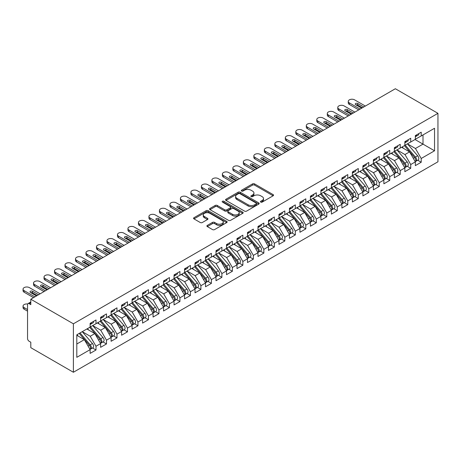 <?xml version="1.0" encoding="UTF-8"?>
<svg xmlns="http://www.w3.org/2000/svg" width="461" height="461" viewBox="0 0 461 461"><rect width="100%" height="100%" fill="white"/><g stroke="black" fill="none" stroke-linecap="round" stroke-linejoin="round"><path stroke-width="0.69" d="M260.736 202.108A1.02 0.588 0 0 0 262.176 202.108L273.119 195.792A1.458 0.841 0 0 0 273.546 195.199A1.458 0.841 0 0 0 273.119 194.605L254.581 183.904A1.458 0.841 0 0 0 252.524 183.904L241.581 190.22A1.02 0.588 0 0 0 241.282 190.635A1.02 0.588 0 0 0 241.581 191.05A1.02 0.588 0 0 0 243.022 191.05L244.439 190.237A4.662 2.691 0 0 1 251.032 190.237L252.576 191.125A4.662 2.691 0 0 1 253.942 193.026A4.662 2.691 0 0 1 252.576 194.934L251.159 195.746A1.02 0.588 0 0 0 250.859 196.167A1.02 0.588 0 0 0 251.159 196.582A1.02 0.588 0 0 0 252.599 196.582L254.017 195.764A4.662 2.691 0 0 1 260.609 195.764L262.153 196.657A4.662 2.691 0 0 1 263.519 198.558A4.662 2.691 0 0 1 262.153 200.46L260.736 201.278A1.02 0.588 0 0 0 260.436 201.693A1.02 0.588 0 0 0 260.736 202.108L260.736 201.278M207.317 225.4A1.458 0.841 0 0 0 206.891 225.994A1.458 0.841 0 0 0 207.317 226.587L212.515 229.59A1.458 0.841 0 0 0 214.578 229.59L226.726 222.577A1.458 0.841 0 0 0 227.152 221.983A1.458 0.841 0 0 0 226.726 221.389L208.193 210.689A1.458 0.841 0 0 0 206.13 210.689L193.983 217.701A1.458 0.841 0 0 0 193.557 218.295A1.458 0.841 0 0 0 193.983 218.889L200.264 222.519A1.458 0.841 0 0 0 202.321 222.519L207.525 219.517A1.458 0.841 0 0 0 207.951 218.923A1.458 0.841 0 0 0 207.525 218.324L204.407 216.526A3.895 2.247 0 0 1 203.266 214.935A3.895 2.247 0 0 1 205.669 212.861A3.895 2.247 0 0 1 209.916 213.345L222.121 220.393A3.895 2.247 0 0 1 223.262 221.983A3.895 2.247 0 0 1 220.854 224.058A3.895 2.247 0 0 1 216.612 223.573L214.578 222.398A1.458 0.841 0 0 0 212.515 222.398L207.317 225.4L207.317 226.587M395.359 88.737L437.95 113.331L73.391 323.806L30.801 299.212L395.359 88.737M244.543 211.103A1.458 0.841 0 0 0 246.6 211.103L258.754 204.085A1.458 0.841 0 0 0 259.18 203.491A1.458 0.841 0 0 0 258.754 202.898L240.216 192.197A1.458 0.841 0 0 0 238.158 192.197L226.005 199.21A1.458 0.841 0 0 0 225.579 199.809A1.458 0.841 0 0 0 226.005 200.402L244.543 211.103M222.865 202.333A1.02 0.588 0 0 1 223.896 202.477L223.896 201.261L242.74 212.141A1.458 0.841 0 0 1 243.166 212.74A1.458 0.841 0 0 1 242.74 213.334L230.592 220.346A1.458 0.841 0 0 1 228.529 220.346L209.997 209.646L209.997 208.458A1.458 0.841 0 0 0 209.571 209.052A1.458 0.841 0 0 0 209.997 209.646M209.997 208.458L215.195 205.456A1.458 0.841 0 0 1 217.252 205.456L224.772 209.795A1.458 0.841 0 0 0 226.829 209.795L230.281 207.802A1.458 0.841 0 0 0 230.707 207.208A1.458 0.841 0 0 0 230.281 206.614L222.456 202.097A1.02 0.588 0 0 1 222.156 201.682A1.02 0.588 0 0 1 222.784 201.134A1.02 0.588 0 0 1 223.896 201.261M30.801 299.212L30.801 304.663L29.118 303.695A2.224 1.285 -120 0 0 28.006 303.586A2.224 1.285 -120 0 0 27.545 304.606L27.545 338.524A2.224 1.285 -120 0 0 29.118 341.249L30.801 342.218L30.801 347.669L73.391 372.263L73.391 323.806M73.391 372.263L437.95 161.788L437.95 113.331M415.027 139.527L434.539 150.793L434.539 128.262L421.216 135.955L421.216 132.198L415.344 135.586L415.344 139.343L410.728 142.011L410.728 138.254L404.85 141.648L404.85 145.399L400.234 148.067L400.234 144.31L394.362 147.704L394.362 151.456L389.747 154.124L389.747 150.367L383.869 153.761L383.869 157.512L379.253 160.18L379.253 156.423L373.381 159.817L373.381 163.574L368.76 166.237L368.76 162.479L362.888 165.874L362.888 169.631L358.272 172.293L358.272 168.536L352.394 171.93L352.394 175.687L347.778 178.349L347.778 174.592L341.906 177.986L341.906 181.743L337.291 184.406L337.291 180.654L331.413 184.043L331.413 187.8L326.797 190.462L326.797 186.711L320.925 190.099L320.925 193.856L316.309 196.519L316.309 192.767L310.432 196.155L310.432 199.913L305.816 202.575L305.816 198.824L299.944 202.212L299.944 205.969L295.328 208.637L295.328 204.88L289.45 208.268L289.45 212.025L284.835 214.693L284.835 210.936L278.963 214.33L278.963 218.082L274.347 220.75L274.347 216.993L268.469 220.387L268.469 224.138L263.853 226.806L263.853 223.049L257.981 226.443L257.981 230.195L253.36 232.863L253.36 229.105L247.488 232.5L247.488 236.257L242.872 238.919L242.872 235.162L236.994 238.556L236.994 242.313L232.379 244.975L232.379 241.218L226.507 244.612L226.507 248.37L221.891 251.032L221.891 247.275L216.013 250.669L216.013 254.426L211.397 257.088L211.397 253.337L205.525 256.725L205.525 260.482L200.91 263.145L200.91 259.393L195.032 262.782L195.032 266.539L190.416 269.201L190.416 265.45L184.544 268.838L184.544 272.595L179.928 275.257L179.928 271.506L174.051 274.894L174.051 278.651L169.435 281.319L169.435 277.562L163.563 280.951L163.563 284.708L158.947 287.376L158.947 283.619L153.069 287.013L153.069 290.764L148.454 293.432L148.454 289.675L142.576 293.069L142.576 296.821L137.96 299.489L137.96 295.732L132.088 299.126L132.088 302.877L127.472 305.545L127.472 301.788L121.595 305.182L121.595 308.933L116.979 311.601L116.979 307.844L111.107 311.238L111.107 314.996L106.491 317.658L106.491 313.901L100.613 317.295L100.613 321.052L95.997 323.714L95.997 319.957L90.126 323.351L90.126 327.108L76.803 334.801L76.803 357.333L90.126 349.64L84.351 339.648L76.803 335.285M434.539 150.793L421.216 158.486L415.447 148.488L407.472 143.89L417.66 155.783L415.453 157.057A2.968 1.711 60 0 1 416.6 159.875A2.968 1.711 60 0 1 415.989 161.235A2.968 1.711 60 0 1 415.505 161.373M417.729 160.226L421.216 162.237L421.216 158.486M421.216 162.237L415.344 165.632L415.344 161.874L410.728 164.542L404.954 154.544L396.984 149.946L407.167 161.84L404.965 163.113A2.968 1.711 60 0 1 406.112 165.931A2.968 1.711 60 0 1 405.496 167.291A2.968 1.711 60 0 1 405.017 167.429M407.242 166.283L410.728 168.294L410.728 164.542M410.728 168.294L404.85 171.688L404.85 167.931L400.234 170.599L394.466 160.607L386.491 156.002M396.748 172.339L400.234 174.35L400.234 170.599M400.234 174.35L394.362 177.744L394.362 173.987L389.747 176.655L383.973 166.663L376.003 162.059M386.255 178.395L389.747 180.412L389.747 176.655M389.747 180.412L383.869 183.801L383.869 180.049L379.253 182.712L373.485 172.719L365.51 168.115M375.767 184.452L379.253 186.469L379.253 182.712M379.253 186.469L373.381 189.857L373.381 186.106L368.76 188.768L362.991 178.776L355.022 174.172M365.273 190.508L368.76 192.525L368.76 188.768M368.76 192.525L362.888 195.913L362.888 192.162L358.272 194.824L352.504 184.832L344.528 180.228M354.786 196.565L358.272 198.582L358.272 194.824M358.272 198.582L352.394 201.97L352.394 198.218L347.778 200.881L342.01 190.889L334.035 186.284M344.292 202.627L347.778 204.638L347.778 200.881M347.778 204.638L341.906 208.032L341.906 204.275L337.291 206.937L331.522 196.945L323.547 192.341L333.729 204.235L331.528 205.508A2.968 1.711 60 0 1 332.675 208.332A2.968 1.711 60 0 1 332.058 209.686A2.968 1.711 60 0 1 331.58 209.824M333.804 208.683L337.291 210.694L337.291 206.937M337.291 210.694L331.413 214.088L331.413 210.331L326.797 212.994L321.029 203.001L313.054 198.397L323.242 210.297L321.035 211.564A2.968 1.711 60 0 1 322.181 214.388A2.968 1.711 60 0 1 321.571 215.742A2.968 1.711 60 0 1 321.087 215.881M323.311 214.74L326.797 216.751L326.797 212.994M326.797 216.751L320.925 220.145L320.925 216.388L316.309 219.05L310.535 209.058L302.566 204.454L312.748 216.353L310.547 217.621A2.968 1.711 60 0 1 311.694 220.444A2.968 1.711 60 0 1 311.077 221.804A2.968 1.711 60 0 1 310.599 221.937M312.823 220.796L316.309 222.807L316.309 219.05M316.309 222.807L310.432 226.201L310.432 222.444L305.816 225.112L300.048 215.114L292.072 210.51M302.33 226.852L305.816 228.863L305.816 225.112M305.816 228.863L299.944 232.258L299.944 228.5L295.328 231.168L289.554 221.171L281.585 216.572M291.842 232.909L295.328 234.92L295.328 231.168M295.328 234.92L289.45 238.314L289.45 234.557L284.835 237.225L279.066 227.227L271.091 222.628M281.348 238.965L284.835 240.976L284.835 237.225M284.835 240.976L278.963 244.37L278.963 240.613L274.347 243.281L268.573 233.289L260.603 228.685M270.855 245.022L274.347 247.033L274.347 243.281M274.347 247.033L268.469 250.427L268.469 246.67L263.853 249.338L258.085 239.345L250.11 234.741M260.367 251.078L263.853 253.095L263.853 249.338M263.853 253.095L257.981 256.483L257.981 252.732L253.36 255.394L247.592 245.402L239.622 240.798M249.874 257.134L253.36 259.151L253.36 255.394M253.36 259.151L247.488 262.54L247.488 258.788L242.872 261.45L237.104 251.458L229.129 246.854L239.311 258.748L237.11 260.021A2.968 1.711 60 0 1 238.256 262.839A2.968 1.711 60 0 1 237.64 264.199A2.968 1.711 60 0 1 237.161 264.337M239.386 263.191L242.872 265.208L242.872 261.45M242.872 265.208L236.994 268.596L236.994 264.845L232.379 267.507L226.61 257.515L218.635 252.91L228.823 264.804L226.622 266.078A2.968 1.711 60 0 1 227.763 268.896A2.968 1.711 60 0 1 227.152 270.255A2.968 1.711 60 0 1 226.668 270.394M228.892 269.247L232.379 271.264L232.379 267.507M232.379 271.264L226.507 274.652L226.507 270.901L221.891 273.563L216.123 263.571L208.147 258.967L218.33 270.861L216.128 272.134A2.968 1.711 60 0 1 217.275 274.958A2.968 1.711 60 0 1 216.658 276.312A2.968 1.711 60 0 1 216.18 276.45M218.405 275.309L221.891 277.32L221.891 273.563M221.891 277.32L216.013 280.714L216.013 276.957L211.397 279.62L205.629 269.627L197.654 265.023M207.911 281.366L211.397 283.377L211.397 279.62M211.397 283.377L205.525 286.771L205.525 283.014L200.91 285.676L195.136 275.684L187.166 271.08M197.423 287.422L200.91 289.433L200.91 285.676M200.91 289.433L195.032 292.827L195.032 289.07L190.416 291.732L184.648 281.74L176.672 277.136M186.93 293.478L190.416 295.489L190.416 291.732M190.416 295.489L184.544 298.884L184.544 295.126L179.928 297.794L174.154 287.797L166.185 283.192M176.442 299.535L179.928 301.546L179.928 297.794M179.928 301.546L174.051 304.94L174.051 301.183L169.435 303.851L163.667 293.853L155.691 289.254M165.948 305.591L169.435 307.602L169.435 303.851M169.435 307.602L163.563 310.996L163.563 307.239L158.947 309.907L153.173 299.909L145.203 295.311M155.455 311.648L158.947 313.659L158.947 309.907M158.947 313.659L153.069 317.053L153.069 313.296L148.454 315.964L142.685 305.971L134.71 301.367L144.892 313.261L142.691 314.535A2.968 1.711 60 0 1 143.838 317.352A2.968 1.711 60 0 1 143.221 318.712A2.968 1.711 60 0 1 142.743 318.851M144.967 317.704L148.454 319.715L148.454 315.964M148.454 319.715L142.576 323.109L142.576 319.352L137.96 322.02L132.192 312.028L124.222 307.424L134.405 319.317L132.203 320.591A2.968 1.711 60 0 1 133.344 323.409A2.968 1.711 60 0 1 132.733 324.769A2.968 1.711 60 0 1 132.249 324.907M134.474 323.76L137.96 325.777L137.96 322.02M137.96 325.777L132.088 329.166L132.088 325.414L127.472 328.076L121.704 318.084L113.729 313.48L123.911 325.374L121.71 326.647A2.968 1.711 60 0 1 122.856 329.465A2.968 1.711 60 0 1 122.24 330.825A2.968 1.711 60 0 1 121.762 330.963M123.986 329.817L127.472 331.834L127.472 328.076M127.472 331.834L121.595 335.222L121.595 331.471L116.979 334.133L111.21 324.141L103.235 319.536L113.423 331.43L111.222 332.704A2.968 1.711 60 0 1 112.363 335.522A2.968 1.711 60 0 1 111.752 336.882A2.968 1.711 60 0 1 111.268 337.02M113.492 335.873L116.979 337.89L116.979 334.133M116.979 337.89L111.107 341.278L111.107 337.527L106.491 340.189L100.723 330.197L92.747 325.593M103.005 341.929L106.491 343.946L106.491 340.189M106.491 343.946L100.613 347.335L100.613 343.583L95.997 346.246L90.229 336.253L82.254 331.649M92.511 347.992L95.997 350.003L95.997 346.246M95.997 350.003L90.126 353.397L90.126 349.64M90.126 326.987L95.997 323.714M76.803 344.004L84.351 339.648M100.613 320.931L106.491 317.658M90.229 336.253L94.845 333.585L86.87 328.987M100.613 343.583L94.845 333.585M111.107 314.875L116.979 311.601M100.723 330.197L105.339 327.529L97.363 322.93M111.107 337.527L105.339 327.529M121.595 308.812L127.472 305.545M111.21 324.141L115.826 321.473L107.851 316.868M121.595 331.471L115.826 321.473M132.088 302.756L137.96 299.489M121.704 318.084L126.32 315.416L118.344 310.812M132.088 325.414L126.32 315.416M142.576 296.7L148.454 293.432M132.192 312.028L136.808 309.36L128.838 304.756M142.576 319.352L136.808 309.36M153.069 290.643L158.947 287.376M142.685 305.971L147.301 303.303L139.326 298.699M153.069 313.296L147.301 303.303M163.563 284.587L169.435 281.319M153.173 299.909L157.789 297.247L149.819 292.643M163.563 307.239L157.789 297.247M174.051 278.53L179.928 275.257M163.667 293.853L168.282 291.191L160.307 286.586M174.051 301.183L168.282 291.191M184.544 272.474L190.416 269.201M174.154 287.797L178.77 285.134L170.8 280.53M184.544 295.126L178.77 285.134M195.032 266.418L200.91 263.145M184.648 281.74L189.264 279.078L181.288 274.474M195.032 289.07L189.264 279.078M205.525 260.361L211.397 257.088M195.136 275.684L199.751 273.021L191.782 268.417M205.525 283.014L199.751 273.021M216.013 254.305L221.891 251.032M205.629 269.627L210.245 266.965L202.27 262.361M216.013 276.957L210.245 266.965M226.507 248.249L232.379 244.975M216.123 263.571L220.738 260.903L212.763 256.304M226.507 270.901L220.738 260.903M236.994 242.192L242.872 238.919M226.61 257.515L231.226 254.847L223.251 250.248M236.994 264.845L231.226 254.847M247.488 236.13L253.36 232.863M237.104 251.458L241.72 248.79L233.744 244.186M247.488 258.788L241.72 248.79M257.981 230.074L263.853 226.806M247.592 245.402L252.207 242.734L244.238 238.13M257.981 252.732L252.207 242.734M268.469 224.017L274.347 220.75M258.085 239.345L262.701 236.677L254.726 232.073M268.469 246.67L262.701 236.677M278.963 217.961L284.835 214.693M268.573 233.289L273.189 230.621L265.219 226.017M278.963 240.613L273.189 230.621M289.45 211.904L295.328 208.637M279.066 227.227L283.682 224.565L275.707 219.96M289.45 234.557L283.682 224.565M299.944 205.848L305.816 202.575M289.554 221.171L294.17 218.508L286.2 213.904M299.944 228.5L294.17 218.508M310.432 199.792L316.309 196.519M300.048 215.114L304.663 212.452L296.688 207.848M310.432 222.444L304.663 212.452M320.925 193.735L326.797 190.462M310.535 209.058L315.151 206.395L307.182 201.791M320.925 216.388L315.151 206.395M331.413 187.679L337.291 184.406M321.029 203.001L325.645 200.339L317.669 195.735M331.413 210.331L325.645 200.339M341.906 181.622L347.778 178.349M331.522 196.945L336.138 194.283L328.163 189.678M341.906 204.275L336.138 194.283M352.394 175.566L358.272 172.293M342.01 190.889L346.626 188.221L338.651 183.622M352.394 198.218L346.626 188.221M362.888 169.51L368.76 166.237M352.504 184.832L357.119 182.164L349.144 177.566M362.888 192.162L357.119 182.164M373.381 163.448L379.253 160.18M362.991 178.776L367.607 176.108L359.638 171.504M373.381 186.106L367.607 176.108M383.869 157.391L389.747 154.124M373.485 172.719L378.101 170.051L370.125 165.447M383.869 180.049L378.101 170.051M394.362 151.335L400.234 148.067M383.973 166.663L388.588 163.995L380.619 159.391M394.362 173.987L388.588 163.995M404.85 145.278L410.728 142.011M394.466 160.607L399.082 157.939L391.107 153.334M404.85 167.931L399.082 157.939M415.344 139.222L421.216 135.955M415.447 148.488L423.002 144.132L423.002 134.923L434.539 128.262M404.954 154.544L409.57 151.882L401.6 147.278M415.344 161.874L409.57 151.882M261.145 202.252L262.153 201.67A4.662 2.691 0 0 0 263.519 199.769L263.519 198.558M253.942 193.026L253.942 194.242A4.662 2.691 0 0 1 252.576 196.144L251.568 196.726M273.096 195.804L254.581 185.115A1.458 0.841 0 0 0 252.524 185.115L241.99 191.194M258.736 204.096L240.216 193.407A1.458 0.841 0 0 0 238.158 193.407L226.028 200.414M256.178 203.912A1.02 0.588 0 0 0 256.477 203.491A1.02 0.588 0 0 0 256.178 203.076L239.91 193.683A1.02 0.588 0 0 0 238.47 193.683L236.977 194.548A4.662 2.691 0 0 0 235.611 196.449A4.662 2.691 0 0 0 236.977 198.351L248.093 204.77A4.662 2.691 0 0 0 254.685 204.77L256.178 203.912L256.178 205.122A1.02 0.588 0 0 0 256.477 204.707L256.477 203.491M235.611 196.449L235.611 197.66A4.662 2.691 0 0 0 236.977 199.561L236.977 198.351M256.178 205.122L254.685 205.981A4.662 2.691 0 0 1 248.093 205.981L236.977 199.561M210.014 209.657L215.195 206.666L215.195 205.456M230.707 207.208L230.707 208.418A1.458 0.841 0 0 1 230.281 209.012L226.829 211.005A1.458 0.841 0 0 1 224.772 211.005L217.252 206.666A1.458 0.841 0 0 0 215.195 206.666M223.896 202.477L242.722 213.345M232.575 214.296A3.895 2.247 0 0 0 236.816 214.786A3.895 2.247 0 0 0 239.224 212.705A3.895 2.247 0 0 0 238.083 211.115L233.785 208.637A1.458 0.841 0 0 0 231.722 208.637L228.27 210.625A1.458 0.841 0 0 0 227.843 211.224A1.458 0.841 0 0 0 228.27 211.818L232.575 214.296L232.575 215.512A3.895 2.247 0 0 0 236.816 215.996A3.895 2.247 0 0 0 239.224 213.921L239.224 212.705M227.843 211.224L227.843 212.435A1.458 0.841 0 0 0 228.27 213.028L228.27 211.818M232.575 215.512L228.27 213.028M223.262 221.983L223.262 223.193A3.895 2.247 0 0 1 220.854 225.273A3.895 2.247 0 0 1 216.612 224.784L214.578 223.608A1.458 0.841 0 0 0 212.515 223.608L207.335 226.599M203.266 214.935L203.266 216.151A3.895 2.247 0 0 0 204.407 217.742L204.407 216.526M207.502 219.528L204.407 217.742M226.708 222.588L208.193 211.899A1.458 0.841 0 0 0 206.13 211.899L194 218.9L193.983 217.701M415.989 161.235L418.19 159.961A2.968 1.711 -120 0 0 418.807 158.601A2.968 1.711 -120 0 0 417.66 155.783M404.418 145.653L414.618 157.541A2.968 1.711 60 0 1 415.764 160.359A2.968 1.711 60 0 1 415.223 161.667M403.427 148.333L402.217 146.921M405.259 145.169L415.453 157.057M415.344 136.744A2.968 1.711 -120 0 0 415.764 135.528A2.968 1.711 -120 0 0 415.759 135.35M415.505 136.542A2.968 1.711 -120 0 0 415.989 136.404A2.968 1.711 -120 0 0 416.6 135.044A2.968 1.711 -120 0 0 416.594 134.866M418.801 133.592A2.968 1.711 60 0 1 418.807 133.776A2.968 1.711 60 0 1 418.19 135.131L415.989 136.404M349.352 104.457A3.711 2.144 180 0 1 348.268 102.941L348.268 101.368A3.711 2.144 -0 0 0 349.352 102.884L349.352 104.457L358.744 109.879M365.354 106.059L354.601 99.853A3.711 2.144 -0 0 0 350.556 99.392A3.711 2.144 -0 0 0 348.268 101.368M356.013 104.906A1.481 0.859 180 0 1 357.748 105.062L362.415 107.759M360.11 109.09L349.352 102.884M361.683 108.179L355.65 104.699A1.481 0.859 180 0 1 355.212 104.094A1.481 0.859 180 0 1 356.128 103.304A1.481 0.859 180 0 1 357.748 103.489L363.781 106.969M405.496 167.291L407.697 166.018A2.968 1.711 -120 0 0 408.313 164.658A2.968 1.711 -120 0 0 407.167 161.84M393.925 151.709L404.124 163.597A2.968 1.711 60 0 1 405.271 166.415A2.968 1.711 60 0 1 404.729 167.723M392.933 154.389L391.723 152.977M394.766 151.225L404.965 163.113M384.278 157.282L394.472 169.17A2.968 1.711 60 0 1 395.619 171.988A2.968 1.711 60 0 1 395.002 173.348L397.209 172.074A2.968 1.711 -120 0 0 397.82 170.714A2.968 1.711 -120 0 0 396.679 167.896L386.479 156.008M395.002 173.348A2.968 1.711 60 0 1 394.524 173.486M383.437 157.766L393.636 169.654A2.968 1.711 60 0 1 394.777 172.472A2.968 1.711 60 0 1 394.241 173.785M382.44 160.445L381.235 159.039M373.785 163.338L383.984 175.226A2.968 1.711 60 0 1 385.131 178.044A2.968 1.711 60 0 1 384.514 179.404L386.716 178.13A2.968 1.711 -120 0 0 387.332 176.77A2.968 1.711 -120 0 0 386.185 173.953L375.986 162.065M384.514 179.404A2.968 1.711 60 0 1 384.036 179.542M372.943 163.822L383.143 175.71A2.968 1.711 60 0 1 384.29 178.528A2.968 1.711 60 0 1 383.748 179.842M371.952 166.502L370.742 165.096M363.291 169.394L373.491 181.282A2.968 1.711 60 0 1 374.637 184.1A2.968 1.711 60 0 1 374.021 185.46L376.228 184.187A2.968 1.711 -120 0 0 376.839 182.833A2.968 1.711 -120 0 0 375.698 180.009L365.498 168.121M374.021 185.46A2.968 1.711 60 0 1 373.543 185.599M362.455 169.879L372.655 181.767A2.968 1.711 60 0 1 373.796 184.584A2.968 1.711 60 0 1 373.26 185.898M361.459 172.558L360.248 171.152M404.85 142.801A2.968 1.711 -120 0 0 405.271 141.59A2.968 1.711 -120 0 0 405.265 141.406M405.017 142.599A2.968 1.711 -120 0 0 405.496 142.461A2.968 1.711 -120 0 0 406.112 141.101A2.968 1.711 -120 0 0 406.106 140.922M408.308 139.648A2.968 1.711 60 0 1 408.313 139.833A2.968 1.711 60 0 1 407.697 141.187L405.496 142.461M338.864 110.513A3.711 2.144 180 0 1 337.775 108.998L337.775 107.425A3.711 2.144 -0 0 0 338.864 108.94L338.864 110.513L348.251 115.936M354.861 112.121L344.108 105.909A3.711 2.144 -0 0 0 340.068 105.448A3.711 2.144 -0 0 0 337.775 107.425M345.52 110.963A1.481 0.859 180 0 1 347.254 111.118L351.922 113.815M349.617 115.146L338.864 108.94M351.19 114.236L345.156 110.755A1.481 0.859 180 0 1 344.724 110.15A1.481 0.859 180 0 1 345.641 109.361A1.481 0.859 180 0 1 347.254 109.545L353.287 113.026M394.362 148.857A2.968 1.711 -120 0 0 394.777 147.647A2.968 1.711 -120 0 0 394.772 147.462M394.524 148.655A2.968 1.711 -120 0 0 395.002 148.517A2.968 1.711 -120 0 0 395.619 147.163A2.968 1.711 -120 0 0 395.613 146.978M397.814 145.705A2.968 1.711 60 0 1 397.82 145.889A2.968 1.711 60 0 1 397.209 147.249L395.002 148.517M328.37 116.57A3.711 2.144 180 0 1 327.287 115.054L327.287 113.481A3.711 2.144 -0 0 0 328.37 114.996L328.37 116.57L337.763 121.992M344.373 118.177L333.62 111.965A3.711 2.144 -0 0 0 329.575 111.504A3.711 2.144 -0 0 0 327.287 113.481M335.032 117.025A1.481 0.859 180 0 1 336.766 117.175L341.434 119.872M339.123 121.203L328.37 114.996M340.696 120.292L334.669 116.812A1.481 0.859 180 0 1 334.231 116.207A1.481 0.859 180 0 1 335.147 115.417A1.481 0.859 180 0 1 336.766 115.602L342.8 119.082M383.869 154.913A2.968 1.711 -120 0 0 384.29 153.703A2.968 1.711 -120 0 0 384.284 153.519M384.036 154.712A2.968 1.711 -120 0 0 384.514 154.573A2.968 1.711 -120 0 0 385.131 153.219A2.968 1.711 -120 0 0 385.125 153.035M387.326 151.761A2.968 1.711 60 0 1 387.332 151.946A2.968 1.711 60 0 1 386.716 153.306L384.514 154.573M317.883 122.626A3.711 2.144 180 0 1 316.793 121.11L316.793 119.537A3.711 2.144 -0 0 0 317.883 121.053L317.883 122.626L327.27 128.049M333.879 124.234L323.126 118.022A3.711 2.144 -0 0 0 319.087 117.561A3.711 2.144 -0 0 0 316.793 119.537M324.538 123.081A1.481 0.859 180 0 1 326.273 123.231L330.94 125.928M328.635 127.259L317.883 121.053M330.209 126.354L324.175 122.868A1.481 0.859 180 0 1 323.743 122.263A1.481 0.859 180 0 1 324.659 121.474A1.481 0.859 180 0 1 326.273 121.658L332.306 125.138M373.381 160.97A2.968 1.711 -120 0 0 373.796 159.76A2.968 1.711 -120 0 0 373.79 159.575M373.543 160.768A2.968 1.711 -120 0 0 374.021 160.63A2.968 1.711 -120 0 0 374.637 159.275A2.968 1.711 -120 0 0 374.632 159.091M376.833 157.823A2.968 1.711 60 0 1 376.839 158.002A2.968 1.711 60 0 1 376.228 159.362L374.021 160.63M307.389 128.682A3.711 2.144 180 0 1 306.306 127.173L306.306 125.594A3.711 2.144 -0 0 0 307.389 127.109L307.389 128.682L316.782 134.105M323.392 130.29L312.639 124.078A3.711 2.144 -0 0 0 308.593 123.617A3.711 2.144 -0 0 0 306.306 125.594M314.05 129.138A1.481 0.859 180 0 1 315.785 129.287L320.453 131.984M318.142 133.315L307.389 127.109M319.715 132.411L313.687 128.924A1.481 0.859 180 0 1 313.25 128.319A1.481 0.859 180 0 1 314.166 127.53A1.481 0.859 180 0 1 315.785 127.714L321.818 131.195M352.803 175.451L363.003 187.339A2.968 1.711 60 0 1 364.144 190.157A2.968 1.711 60 0 1 363.533 191.517L365.734 190.243A2.968 1.711 -120 0 0 366.351 188.889A2.968 1.711 -120 0 0 365.204 186.065L355.005 174.177M363.533 191.517A2.968 1.711 60 0 1 363.049 191.655M351.962 175.935L362.162 187.823A2.968 1.711 60 0 1 363.308 190.641A2.968 1.711 60 0 1 362.767 191.955M350.971 178.614L349.761 177.208M362.888 167.026A2.968 1.711 -120 0 0 363.308 165.816A2.968 1.711 -120 0 0 363.303 165.632M363.049 166.824A2.968 1.711 -120 0 0 363.533 166.686A2.968 1.711 -120 0 0 364.144 165.332A2.968 1.711 -120 0 0 364.138 165.147M366.345 163.88A2.968 1.711 60 0 1 366.351 164.058A2.968 1.711 60 0 1 365.734 165.418L363.533 166.686M296.901 134.739A3.711 2.144 180 0 1 295.812 133.229L295.812 131.65A3.711 2.144 -0 0 0 296.901 133.166L296.901 134.739L306.288 140.161M312.898 136.347L302.145 130.14A3.711 2.144 -0 0 0 298.106 129.674A3.711 2.144 -0 0 0 295.812 131.65M303.557 135.194A1.481 0.859 180 0 1 305.291 135.344L309.959 138.041M307.654 139.372L296.901 133.166M309.227 138.467L303.194 134.981A1.481 0.859 180 0 1 302.762 134.376A1.481 0.859 180 0 1 303.678 133.586A1.481 0.859 180 0 1 305.291 133.771L311.325 137.257M342.31 181.507L352.509 193.395A2.968 1.711 60 0 1 353.656 196.213A2.968 1.711 60 0 1 353.04 197.573L355.247 196.3A2.968 1.711 -120 0 0 355.857 194.945A2.968 1.711 -120 0 0 354.711 192.122L344.517 180.234M353.04 197.573A2.968 1.711 60 0 1 352.561 197.711M341.474 181.991L351.668 193.879A2.968 1.711 60 0 1 352.815 196.703A2.968 1.711 60 0 1 352.279 198.011M340.477 184.671L339.267 183.265M331.822 187.564L342.022 199.452A2.968 1.711 60 0 1 343.163 202.275A2.968 1.711 60 0 1 342.552 203.629L344.753 202.362A2.968 1.711 -120 0 0 345.37 201.002A2.968 1.711 -120 0 0 344.223 198.178L334.023 186.29M342.552 203.629A2.968 1.711 60 0 1 342.068 203.768M330.981 188.048L341.18 199.936A2.968 1.711 60 0 1 342.327 202.759A2.968 1.711 60 0 1 341.785 204.067M329.99 190.733L328.779 189.321M332.058 209.686L334.26 208.418A2.968 1.711 -120 0 0 334.876 207.058A2.968 1.711 -120 0 0 333.729 204.235M320.493 194.104L330.687 205.992A2.968 1.711 60 0 1 331.834 208.816A2.968 1.711 60 0 1 331.298 210.124M319.496 196.789L318.286 195.378M321.329 193.62L331.528 205.508M321.571 215.742L323.772 214.474A2.968 1.711 -120 0 0 324.388 213.115A2.968 1.711 -120 0 0 323.242 210.297M309.999 200.16L320.199 212.048A2.968 1.711 60 0 1 321.346 214.872A2.968 1.711 60 0 1 320.804 216.18M309.008 202.846L307.798 201.434M310.841 199.676L321.035 211.564M352.394 173.082A2.968 1.711 -120 0 0 352.815 171.872A2.968 1.711 -120 0 0 352.809 171.694M352.561 172.881A2.968 1.711 -120 0 0 353.04 172.748A2.968 1.711 -120 0 0 353.656 171.388A2.968 1.711 -120 0 0 353.65 171.204M355.852 169.936A2.968 1.711 60 0 1 355.857 170.115A2.968 1.711 60 0 1 355.247 171.475L353.04 172.748M286.408 140.795A3.711 2.144 180 0 1 285.324 139.285L285.324 137.706A3.711 2.144 -0 0 0 286.408 139.222L286.408 140.795L295.801 146.218M302.41 142.403L291.652 136.197A3.711 2.144 -0 0 0 287.612 135.73A3.711 2.144 -0 0 0 285.324 137.706M293.069 141.25A1.481 0.859 180 0 1 294.804 141.406L299.471 144.097M297.161 145.428L286.408 139.222M298.734 144.524L292.706 141.037A1.481 0.859 180 0 1 292.268 140.432A1.481 0.859 180 0 1 293.184 139.643A1.481 0.859 180 0 1 294.804 139.827L300.831 143.313M341.906 179.139A2.968 1.711 -120 0 0 342.327 177.929A2.968 1.711 -120 0 0 342.321 177.75M342.068 178.937A2.968 1.711 -120 0 0 342.552 178.805A2.968 1.711 -120 0 0 343.163 177.445A2.968 1.711 -120 0 0 343.157 177.266M345.364 175.993A2.968 1.711 60 0 1 345.37 176.171A2.968 1.711 60 0 1 344.753 177.531L342.552 178.805M275.92 146.857A3.711 2.144 180 0 1 274.831 145.342L274.831 143.763A3.711 2.144 -0 0 0 275.92 145.278L275.92 146.857L285.307 152.274M291.917 148.459L281.164 142.253A3.711 2.144 -0 0 0 277.119 141.786A3.711 2.144 -0 0 0 274.831 143.763M282.576 147.307A1.481 0.859 180 0 1 284.31 147.462L288.978 150.153M286.673 151.49L275.92 145.278M288.246 150.58L282.213 147.099A1.481 0.859 180 0 1 281.78 146.489A1.481 0.859 180 0 1 282.697 145.699A1.481 0.859 180 0 1 284.31 145.883L290.344 149.37M331.413 185.195A2.968 1.711 -120 0 0 331.834 183.985A2.968 1.711 -120 0 0 331.828 183.806M331.58 184.999A2.968 1.711 -120 0 0 332.058 184.861A2.968 1.711 -120 0 0 332.675 183.501A2.968 1.711 -120 0 0 332.669 183.322M334.87 182.049A2.968 1.711 60 0 1 334.876 182.228A2.968 1.711 60 0 1 334.26 183.587L332.058 184.861M265.427 152.914A3.711 2.144 180 0 1 264.343 151.398L264.343 149.825A3.711 2.144 -0 0 0 265.427 151.335L265.427 152.914L274.814 158.33M281.423 154.516L270.67 148.309A3.711 2.144 -0 0 0 266.631 147.843A3.711 2.144 -0 0 0 264.343 149.825M272.082 153.363A1.481 0.859 180 0 1 273.822 153.519L278.49 156.21M276.179 157.547L265.427 151.335M277.752 156.636L271.719 153.156A1.481 0.859 180 0 1 271.287 152.551A1.481 0.859 180 0 1 272.203 151.755A1.481 0.859 180 0 1 273.822 151.94L279.85 155.426M320.925 191.252A2.968 1.711 -120 0 0 321.346 190.041A2.968 1.711 -120 0 0 321.34 189.863M321.087 191.056A2.968 1.711 -120 0 0 321.571 190.917A2.968 1.711 -120 0 0 322.181 189.557A2.968 1.711 -120 0 0 322.176 189.379M324.383 188.105A2.968 1.711 60 0 1 324.388 188.284A2.968 1.711 60 0 1 323.772 189.644L321.571 190.917M254.939 158.97A3.711 2.144 180 0 1 253.85 157.455L253.85 155.881A3.711 2.144 -0 0 0 254.939 157.391L254.939 158.97L264.326 164.387M270.935 160.572L260.183 154.366A3.711 2.144 -0 0 0 256.137 153.899A3.711 2.144 -0 0 0 253.85 155.881M261.594 159.42A1.481 0.859 180 0 1 263.329 159.575L267.997 162.272M265.692 163.603L254.939 157.391M267.265 162.693L261.231 159.212A1.481 0.859 180 0 1 260.793 158.607A1.481 0.859 180 0 1 261.71 157.812A1.481 0.859 180 0 1 263.329 158.002L269.362 161.483M311.077 221.804L313.278 220.531A2.968 1.711 -120 0 0 313.895 219.171A2.968 1.711 -120 0 0 312.748 216.353M299.512 206.217L309.706 218.105A2.968 1.711 60 0 1 310.852 220.928A2.968 1.711 60 0 1 310.316 222.237M298.515 208.902L297.305 207.49M300.347 205.733L310.547 217.621M289.86 211.789L300.053 223.677A2.968 1.711 60 0 1 301.2 226.501A2.968 1.711 60 0 1 300.589 227.861L302.791 226.587A2.968 1.711 -120 0 0 303.401 225.227A2.968 1.711 -120 0 0 302.26 222.409L292.061 210.521M300.589 227.861A2.968 1.711 60 0 1 300.105 227.993M289.018 212.279L299.218 224.167A2.968 1.711 60 0 1 300.365 226.985A2.968 1.711 60 0 1 299.823 228.293M288.021 214.959L286.817 213.547M279.366 217.851L289.566 229.739A2.968 1.711 60 0 1 290.712 232.557A2.968 1.711 60 0 1 290.096 233.917L292.297 232.644A2.968 1.711 -120 0 0 292.914 231.284A2.968 1.711 -120 0 0 291.767 228.466L281.567 216.578M290.096 233.917A2.968 1.711 60 0 1 289.617 234.055M278.525 218.335L288.724 230.223A2.968 1.711 60 0 1 289.871 233.041A2.968 1.711 60 0 1 289.329 234.349M277.534 221.015L276.323 219.603M268.878 223.908L279.072 235.796A2.968 1.711 60 0 1 280.219 238.614A2.968 1.711 60 0 1 279.602 239.974L281.809 238.7A2.968 1.711 -120 0 0 282.42 237.34A2.968 1.711 -120 0 0 281.279 234.522L271.08 222.634M279.602 239.974A2.968 1.711 60 0 1 279.124 240.112M268.037 224.392L278.237 236.28A2.968 1.711 60 0 1 279.378 239.098A2.968 1.711 60 0 1 278.842 240.406M267.04 227.071L265.836 225.66M258.385 229.964L268.584 241.852A2.968 1.711 60 0 1 269.731 244.67A2.968 1.711 60 0 1 269.115 246.03L271.316 244.756A2.968 1.711 -120 0 0 271.932 243.396A2.968 1.711 -120 0 0 270.786 240.579L260.586 228.691M269.115 246.03A2.968 1.711 60 0 1 268.636 246.168M257.543 230.448L267.743 242.336A2.968 1.711 60 0 1 268.89 245.154A2.968 1.711 60 0 1 268.348 246.468M256.552 233.128L255.342 231.722M310.432 197.308A2.968 1.711 -120 0 0 310.852 196.098A2.968 1.711 -120 0 0 310.847 195.919M310.599 197.112A2.968 1.711 -120 0 0 311.077 196.974A2.968 1.711 -120 0 0 311.694 195.614A2.968 1.711 -120 0 0 311.688 195.435M313.889 194.162A2.968 1.711 60 0 1 313.895 194.34A2.968 1.711 60 0 1 313.278 195.7L311.077 196.974M244.445 165.026A3.711 2.144 180 0 1 243.356 163.511L243.356 161.938A3.711 2.144 -0 0 0 244.445 163.448L244.445 165.026L253.832 170.443M260.442 166.628L249.689 160.422A3.711 2.144 -0 0 0 245.65 159.955A3.711 2.144 -0 0 0 243.356 161.938M251.101 165.476A1.481 0.859 180 0 1 252.835 165.632L257.509 168.328M255.198 169.66L244.445 163.448M256.771 168.749L250.738 165.269A1.481 0.859 180 0 1 250.306 164.663A1.481 0.859 180 0 1 251.222 163.868A1.481 0.859 180 0 1 252.835 164.058L258.869 167.539M299.944 203.37A2.968 1.711 -120 0 0 300.365 202.154A2.968 1.711 -120 0 0 300.359 201.976M300.105 203.168A2.968 1.711 -120 0 0 300.589 203.03A2.968 1.711 -120 0 0 301.2 201.67A2.968 1.711 -120 0 0 301.194 201.492M303.401 200.218A2.968 1.711 60 0 1 303.401 200.402A2.968 1.711 60 0 1 302.791 201.757L300.589 203.03M233.952 171.083A3.711 2.144 180 0 1 232.868 169.567L232.868 167.994A3.711 2.144 -0 0 0 233.952 169.51L233.952 171.083L243.345 176.505M249.954 172.685L239.201 166.479A3.711 2.144 -0 0 0 235.156 166.012A3.711 2.144 -0 0 0 232.868 167.994M240.613 171.532A1.481 0.859 180 0 1 242.348 171.688L247.015 174.385M244.705 175.716L233.952 169.51M246.283 174.805L240.25 171.325A1.481 0.859 180 0 1 239.812 170.72A1.481 0.859 180 0 1 240.728 169.925A1.481 0.859 180 0 1 242.348 170.115L248.381 173.595M289.45 209.427A2.968 1.711 -120 0 0 289.871 208.211A2.968 1.711 -120 0 0 289.865 208.032M289.617 209.225A2.968 1.711 -120 0 0 290.096 209.087A2.968 1.711 -120 0 0 290.712 207.727A2.968 1.711 -120 0 0 290.707 207.548M292.908 206.274A2.968 1.711 60 0 1 292.914 206.459A2.968 1.711 60 0 1 292.297 207.813L290.096 209.087M223.464 177.139A3.711 2.144 180 0 1 222.375 175.624L222.375 174.051A3.711 2.144 -0 0 0 223.464 175.566L223.464 177.139L232.851 182.562M239.461 178.741L228.708 172.535A3.711 2.144 -0 0 0 224.668 172.074A3.711 2.144 -0 0 0 222.375 174.051M230.12 177.589A1.481 0.859 180 0 1 231.854 177.744L236.522 180.441M234.217 181.772L223.464 175.566M235.79 180.862L229.757 177.381A1.481 0.859 180 0 1 229.324 176.776A1.481 0.859 180 0 1 230.241 175.987A1.481 0.859 180 0 1 231.854 176.171L237.888 179.652M278.963 215.483A2.968 1.711 -120 0 0 279.378 214.273A2.968 1.711 -120 0 0 279.372 214.088M279.124 215.281A2.968 1.711 -120 0 0 279.602 215.143A2.968 1.711 -120 0 0 280.219 213.783A2.968 1.711 -120 0 0 280.213 213.604M282.414 212.331A2.968 1.711 60 0 1 282.42 212.515A2.968 1.711 60 0 1 281.809 213.869L279.602 215.143M212.97 183.196A3.711 2.144 180 0 1 211.887 181.68L211.887 180.107A3.711 2.144 -0 0 0 212.97 181.622L212.97 183.196L222.363 188.618M228.973 184.803L218.22 178.591A3.711 2.144 -0 0 0 214.175 178.13A3.711 2.144 -0 0 0 211.887 180.107M219.632 183.645A1.481 0.859 180 0 1 221.366 183.801L226.034 186.498M223.723 187.829L212.97 181.622M225.296 186.918L219.269 183.438A1.481 0.859 180 0 1 218.831 182.833A1.481 0.859 180 0 1 219.747 182.043A1.481 0.859 180 0 1 221.366 182.228L227.4 185.708M268.469 221.539A2.968 1.711 -120 0 0 268.89 220.329A2.968 1.711 -120 0 0 268.884 220.145M268.636 221.338A2.968 1.711 -120 0 0 269.115 221.199A2.968 1.711 -120 0 0 269.731 219.845A2.968 1.711 -120 0 0 269.725 219.661M271.927 218.387A2.968 1.711 60 0 1 271.932 218.572A2.968 1.711 60 0 1 271.316 219.932L269.115 221.199M202.483 189.252A3.711 2.144 180 0 1 201.394 187.736L201.394 186.163A3.711 2.144 -0 0 0 202.483 187.679L202.483 189.252L211.87 194.675M218.479 190.86L207.727 184.648A3.711 2.144 -0 0 0 203.687 184.187A3.711 2.144 -0 0 0 201.394 186.163M209.138 189.707A1.481 0.859 180 0 1 210.873 189.857L215.541 192.554M213.236 193.885L202.483 187.679M214.809 192.975L208.775 189.494A1.481 0.859 180 0 1 208.343 188.889A1.481 0.859 180 0 1 209.259 188.1A1.481 0.859 180 0 1 210.873 188.284L216.906 191.764M247.891 236.02L258.091 247.909A2.968 1.711 60 0 1 259.238 250.726A2.968 1.711 60 0 1 258.621 252.086L260.828 250.813A2.968 1.711 -120 0 0 261.439 249.453A2.968 1.711 -120 0 0 260.292 246.635L250.098 234.747M258.621 252.086A2.968 1.711 60 0 1 258.143 252.225M247.056 236.505L257.255 248.393A2.968 1.711 60 0 1 258.396 251.21A2.968 1.711 60 0 1 257.86 252.524M246.059 239.184L244.849 237.778M257.981 227.596A2.968 1.711 -120 0 0 258.396 226.386A2.968 1.711 -120 0 0 258.391 226.201M258.143 227.394A2.968 1.711 -120 0 0 258.621 227.256A2.968 1.711 -120 0 0 259.238 225.902A2.968 1.711 -120 0 0 259.232 225.717M261.433 224.444A2.968 1.711 60 0 1 261.439 224.628A2.968 1.711 60 0 1 260.828 225.988L258.621 227.256M191.989 195.308A3.711 2.144 180 0 1 190.906 193.793L190.906 192.22A3.711 2.144 -0 0 0 191.989 193.735L191.989 195.308L201.382 200.731M207.992 196.916L197.239 190.704A3.711 2.144 -0 0 0 193.194 190.243A3.711 2.144 -0 0 0 190.906 192.22M198.651 195.764A1.481 0.859 180 0 1 200.385 195.913L205.053 198.61M202.742 199.941L191.989 193.735M204.315 199.037L198.288 195.55A1.481 0.859 180 0 1 197.85 194.945A1.481 0.859 180 0 1 198.766 194.156A1.481 0.859 180 0 1 200.385 194.34L206.413 197.821M237.403 242.077L247.603 253.965A2.968 1.711 60 0 1 248.744 256.783A2.968 1.711 60 0 1 248.133 258.143L250.335 256.869A2.968 1.711 -120 0 0 250.951 255.515A2.968 1.711 -120 0 0 249.804 252.691L239.605 240.803M248.133 258.143A2.968 1.711 60 0 1 247.649 258.281M236.562 242.561L246.762 254.449A2.968 1.711 60 0 1 247.909 257.267A2.968 1.711 60 0 1 247.367 258.581M235.571 245.24L234.361 243.834M247.488 233.652A2.968 1.711 -120 0 0 247.909 232.442A2.968 1.711 -120 0 0 247.903 232.258M247.649 233.45A2.968 1.711 -120 0 0 248.133 233.312A2.968 1.711 -120 0 0 248.744 231.958A2.968 1.711 -120 0 0 248.738 231.774M250.945 230.506A2.968 1.711 60 0 1 250.951 230.684A2.968 1.711 60 0 1 250.335 232.044L248.133 233.312M181.501 201.365A3.711 2.144 180 0 1 180.412 199.849L180.412 198.276A3.711 2.144 -0 0 0 181.501 199.792L181.501 201.365L190.889 206.787M197.498 202.973L186.745 196.761A3.711 2.144 -0 0 0 182.706 196.3A3.711 2.144 -0 0 0 180.412 198.276M188.157 201.82A1.481 0.859 180 0 1 189.892 201.97L194.559 204.667M192.254 205.998L181.501 199.792M193.827 205.093L187.794 201.607A1.481 0.859 180 0 1 187.362 201.002A1.481 0.859 180 0 1 188.278 200.212A1.481 0.859 180 0 1 189.892 200.397L195.925 203.877M237.64 264.199L239.847 262.926A2.968 1.711 -120 0 0 240.458 261.571A2.968 1.711 -120 0 0 239.311 258.748M226.074 248.617L236.268 260.505A2.968 1.711 60 0 1 237.415 263.323A2.968 1.711 60 0 1 236.879 264.637M225.077 251.297L223.867 249.891M226.91 248.133L237.11 260.021M236.994 239.708A2.968 1.711 -120 0 0 237.415 238.498A2.968 1.711 -120 0 0 237.409 238.314M237.161 239.507A2.968 1.711 -120 0 0 237.64 239.368A2.968 1.711 -120 0 0 238.256 238.014A2.968 1.711 -120 0 0 238.251 237.83M240.452 236.562A2.968 1.711 60 0 1 240.458 236.741A2.968 1.711 60 0 1 239.847 238.101L237.64 239.368M171.008 207.421A3.711 2.144 180 0 1 169.925 205.911L169.925 204.332A3.711 2.144 -0 0 0 171.008 205.848L171.008 207.421L180.401 212.844M187.005 209.029L176.252 202.823A3.711 2.144 -0 0 0 172.212 202.356A3.711 2.144 -0 0 0 169.925 204.332M177.669 207.876A1.481 0.859 180 0 1 179.404 208.026L184.072 210.723M181.761 212.054L171.008 205.848M183.334 211.15L177.306 207.663A1.481 0.859 180 0 1 176.868 207.058A1.481 0.859 180 0 1 177.785 206.269A1.481 0.859 180 0 1 179.404 206.453L185.431 209.939M227.152 270.255L229.353 268.982A2.968 1.711 -120 0 0 229.97 267.628A2.968 1.711 -120 0 0 228.823 264.804M215.581 254.674L225.781 266.562A2.968 1.711 60 0 1 226.927 269.385A2.968 1.711 60 0 1 226.386 270.693M214.59 257.353L213.38 255.947M216.422 254.19L226.622 266.078M226.507 245.765A2.968 1.711 -120 0 0 226.927 244.555A2.968 1.711 -120 0 0 226.921 244.376M226.668 245.563A2.968 1.711 -120 0 0 227.152 245.431A2.968 1.711 -120 0 0 227.763 244.071A2.968 1.711 -120 0 0 227.757 243.886M229.964 242.619A2.968 1.711 60 0 1 229.97 242.797A2.968 1.711 60 0 1 229.353 244.157L227.152 245.431M160.52 213.478A3.711 2.144 180 0 1 159.431 211.968L159.431 210.389A3.711 2.144 -0 0 0 160.52 211.904L160.52 213.478L169.907 218.9M176.517 215.085L165.764 208.879A3.711 2.144 -0 0 0 161.719 208.412A3.711 2.144 -0 0 0 159.431 210.389M167.176 213.933A1.481 0.859 180 0 1 168.91 214.088L173.578 216.779M171.273 218.111L160.52 211.904M172.846 217.206L166.813 213.72A1.481 0.859 180 0 1 166.381 213.115A1.481 0.859 180 0 1 167.291 212.325A1.481 0.859 180 0 1 168.91 212.509L174.944 215.996M216.658 276.312L218.86 275.044A2.968 1.711 -120 0 0 219.476 273.684A2.968 1.711 -120 0 0 218.33 270.861M205.093 260.73L215.287 272.618A2.968 1.711 60 0 1 216.434 275.442A2.968 1.711 60 0 1 215.898 276.75M204.096 263.415L202.886 262.004M205.929 260.246L216.128 272.134M216.013 251.821A2.968 1.711 -120 0 0 216.434 250.611A2.968 1.711 -120 0 0 216.428 250.432M216.18 251.62A2.968 1.711 -120 0 0 216.658 251.487A2.968 1.711 -120 0 0 217.275 250.127A2.968 1.711 -120 0 0 217.269 249.948M219.471 248.675A2.968 1.711 60 0 1 219.476 248.854A2.968 1.711 60 0 1 218.86 250.214L216.658 251.487M150.027 219.54A3.711 2.144 180 0 1 148.943 218.024L148.943 216.445A3.711 2.144 -0 0 0 150.027 217.961L150.027 219.54L159.414 224.956M166.023 221.142L155.271 214.935A3.711 2.144 -0 0 0 151.231 214.469A3.711 2.144 -0 0 0 148.943 216.445M156.682 219.989A1.481 0.859 180 0 1 158.423 220.145L163.09 222.836M160.78 224.173L150.027 217.961M162.353 223.262L156.319 219.782A1.481 0.859 180 0 1 155.887 219.171A1.481 0.859 180 0 1 156.803 218.381A1.481 0.859 180 0 1 158.423 218.566L164.45 222.052M195.441 266.302L205.635 278.19A2.968 1.711 60 0 1 206.782 281.014A2.968 1.711 60 0 1 206.171 282.368L208.372 281.101A2.968 1.711 -120 0 0 208.989 279.741A2.968 1.711 -120 0 0 207.842 276.917L197.642 265.035M206.171 282.368A2.968 1.711 60 0 1 205.687 282.507M194.6 266.786L204.799 278.675A2.968 1.711 60 0 1 205.946 281.498A2.968 1.711 60 0 1 205.404 282.806M193.608 269.472L192.398 268.06M205.525 257.878A2.968 1.711 -120 0 0 205.946 256.668A2.968 1.711 -120 0 0 205.94 256.489M205.687 257.682A2.968 1.711 -120 0 0 206.171 257.543A2.968 1.711 -120 0 0 206.782 256.183A2.968 1.711 -120 0 0 206.776 256.005M208.983 254.731A2.968 1.711 60 0 1 208.989 254.91A2.968 1.711 60 0 1 208.372 256.27L206.171 257.543M139.539 225.596A3.711 2.144 180 0 1 138.45 224.081L138.45 222.507A3.711 2.144 -0 0 0 139.539 224.017L139.539 225.596L148.926 231.013M155.536 227.198L144.783 220.992A3.711 2.144 -0 0 0 140.738 220.525A3.711 2.144 -0 0 0 138.45 222.507M146.195 226.046A1.481 0.859 180 0 1 147.929 226.201L152.597 228.892M150.292 230.229L139.539 224.017M151.865 229.319L145.832 225.838A1.481 0.859 180 0 1 145.394 225.233A1.481 0.859 180 0 1 146.31 224.438A1.481 0.859 180 0 1 147.929 224.622L153.962 228.109M184.947 272.359L195.147 284.247A2.968 1.711 60 0 1 196.294 287.07A2.968 1.711 60 0 1 195.677 288.425L197.878 287.157A2.968 1.711 -120 0 0 198.495 285.797A2.968 1.711 -120 0 0 197.348 282.979L187.149 271.091M195.677 288.425A2.968 1.711 60 0 1 195.199 288.563M184.112 272.843L194.306 284.731A2.968 1.711 60 0 1 195.452 287.555A2.968 1.711 60 0 1 194.917 288.863M183.115 275.528L181.905 274.116M195.032 263.934A2.968 1.711 -120 0 0 195.452 262.724A2.968 1.711 -120 0 0 195.447 262.545M195.199 263.738A2.968 1.711 -120 0 0 195.677 263.6A2.968 1.711 -120 0 0 196.294 262.24A2.968 1.711 -120 0 0 196.288 262.061M198.489 260.788A2.968 1.711 60 0 1 198.495 260.966A2.968 1.711 60 0 1 197.878 262.326L195.677 263.6M129.045 231.653A3.711 2.144 180 0 1 127.956 230.137L127.956 228.564A3.711 2.144 -0 0 0 129.045 230.074L129.045 231.653L138.433 237.069M145.042 233.254L134.289 227.048A3.711 2.144 -0 0 0 130.25 226.582A3.711 2.144 -0 0 0 127.956 228.564M135.701 232.102A1.481 0.859 180 0 1 137.436 232.258L142.109 234.954M139.798 236.286L129.045 230.074M141.371 235.375L135.338 231.895A1.481 0.859 180 0 1 134.906 231.289A1.481 0.859 180 0 1 135.822 230.494A1.481 0.859 180 0 1 137.436 230.684L143.469 234.165M174.46 278.415L184.654 290.303A2.968 1.711 60 0 1 185.8 293.127A2.968 1.711 60 0 1 185.189 294.487L187.391 293.213A2.968 1.711 -120 0 0 188.002 291.853A2.968 1.711 -120 0 0 186.861 289.035L176.661 277.147M185.189 294.487A2.968 1.711 60 0 1 184.705 294.619M173.618 278.899L183.818 290.787A2.968 1.711 60 0 1 184.965 293.611A2.968 1.711 60 0 1 184.423 294.919M172.621 281.585L171.417 280.173M184.544 269.99A2.968 1.711 -120 0 0 184.965 268.78A2.968 1.711 -120 0 0 184.959 268.602M184.705 269.794A2.968 1.711 -120 0 0 185.189 269.656A2.968 1.711 -120 0 0 185.8 268.296A2.968 1.711 -120 0 0 185.795 268.118M187.996 266.844A2.968 1.711 60 0 1 188.002 267.023A2.968 1.711 60 0 1 187.391 268.383L185.189 269.656M118.552 237.709A3.711 2.144 180 0 1 117.469 236.193L117.469 234.62A3.711 2.144 -0 0 0 118.552 236.13L118.552 237.709L127.945 243.126M134.554 239.311L123.802 233.105A3.711 2.144 -0 0 0 119.756 232.638A3.711 2.144 -0 0 0 117.469 234.62M125.213 238.158A1.481 0.859 180 0 1 126.948 238.314L131.616 241.011M129.305 242.342L118.552 236.13M130.884 241.431L124.85 237.951A1.481 0.859 180 0 1 124.412 237.346A1.481 0.859 180 0 1 125.329 236.551A1.481 0.859 180 0 1 126.948 236.741L132.981 240.221M163.966 284.472L174.166 296.36A2.968 1.711 60 0 1 175.313 299.183A2.968 1.711 60 0 1 174.696 300.543L176.897 299.27A2.968 1.711 -120 0 0 177.514 297.91A2.968 1.711 -120 0 0 176.367 295.092L166.167 283.204M174.696 300.543A2.968 1.711 60 0 1 174.218 300.676M163.125 284.961L173.324 296.849A2.968 1.711 60 0 1 174.471 299.667A2.968 1.711 60 0 1 173.93 300.975M162.134 287.641L160.924 286.229M174.051 276.053A2.968 1.711 -120 0 0 174.471 274.837A2.968 1.711 -120 0 0 174.465 274.658M174.218 275.851A2.968 1.711 -120 0 0 174.696 275.713A2.968 1.711 -120 0 0 175.313 274.353A2.968 1.711 -120 0 0 175.307 274.174M177.508 272.9A2.968 1.711 60 0 1 177.514 273.085A2.968 1.711 60 0 1 176.897 274.439L174.696 275.713M108.064 243.765A3.711 2.144 180 0 1 106.975 242.25L106.975 240.677A3.711 2.144 -0 0 0 108.064 242.192L108.064 243.765L117.451 249.188M124.061 245.367L113.308 239.161A3.711 2.144 -0 0 0 109.269 238.694A3.711 2.144 -0 0 0 106.975 240.677M114.72 244.215A1.481 0.859 180 0 1 116.454 244.37L121.122 247.067M118.817 248.398L108.064 242.192M120.39 247.488L114.357 244.007A1.481 0.859 180 0 1 113.925 243.402A1.481 0.859 180 0 1 114.841 242.607A1.481 0.859 180 0 1 116.454 242.797L122.488 246.278M153.478 290.534L163.672 302.422A2.968 1.711 60 0 1 164.819 305.24A2.968 1.711 60 0 1 164.202 306.6L166.409 305.326A2.968 1.711 -120 0 0 167.02 303.966A2.968 1.711 -120 0 0 165.879 301.148L155.68 289.26M164.202 306.6A2.968 1.711 60 0 1 163.724 306.738M152.637 291.018L162.837 302.906A2.968 1.711 60 0 1 163.978 305.724A2.968 1.711 60 0 1 163.442 307.032M151.64 293.697L150.436 292.286M163.563 282.109A2.968 1.711 -120 0 0 163.978 280.893A2.968 1.711 -120 0 0 163.972 280.714M163.724 281.907A2.968 1.711 -120 0 0 164.202 281.769A2.968 1.711 -120 0 0 164.819 280.409A2.968 1.711 -120 0 0 164.813 280.23M167.015 278.957A2.968 1.711 60 0 1 167.02 279.141A2.968 1.711 60 0 1 166.409 280.495L164.202 281.769M97.571 249.822A3.711 2.144 180 0 1 96.487 248.306L96.487 246.733A3.711 2.144 -0 0 0 97.571 248.249L97.571 249.822L106.964 255.244M113.573 251.424L102.82 245.217A3.711 2.144 -0 0 0 98.775 244.756A3.711 2.144 -0 0 0 96.487 246.733M104.232 250.271A1.481 0.859 180 0 1 105.967 250.427L110.634 253.124M108.323 254.455L97.571 248.249M109.897 253.544L103.869 250.064A1.481 0.859 180 0 1 103.431 249.459A1.481 0.859 180 0 1 104.347 248.669A1.481 0.859 180 0 1 105.967 248.854L112 252.334M142.985 296.59L153.185 308.478A2.968 1.711 60 0 1 154.331 311.296A2.968 1.711 60 0 1 153.715 312.656L155.916 311.382A2.968 1.711 -120 0 0 156.533 310.023A2.968 1.711 -120 0 0 155.386 307.205L145.186 295.317M153.715 312.656A2.968 1.711 60 0 1 153.236 312.794M142.144 297.074L152.343 308.962A2.968 1.711 60 0 1 153.49 311.78A2.968 1.711 60 0 1 152.948 313.088M141.152 299.754L139.942 298.342M153.069 288.165A2.968 1.711 -120 0 0 153.49 286.955A2.968 1.711 -120 0 0 153.484 286.771M153.236 287.964A2.968 1.711 -120 0 0 153.715 287.825A2.968 1.711 -120 0 0 154.331 286.465A2.968 1.711 -120 0 0 154.326 286.287M156.527 285.013A2.968 1.711 60 0 1 156.533 285.198A2.968 1.711 60 0 1 155.916 286.552L153.715 287.825M87.083 255.878A3.711 2.144 180 0 1 85.994 254.363L85.994 252.789A3.711 2.144 -0 0 0 87.083 254.305L87.083 255.878L96.47 261.301M103.08 257.486L92.327 251.274A3.711 2.144 -0 0 0 88.287 250.813A3.711 2.144 -0 0 0 85.994 252.789M93.739 256.328A1.481 0.859 180 0 1 95.473 256.483L100.141 259.18M97.836 260.511L87.083 254.305M99.409 259.601L93.376 256.12A1.481 0.859 180 0 1 92.943 255.515A1.481 0.859 180 0 1 93.86 254.726A1.481 0.859 180 0 1 95.473 254.91L101.506 258.391M143.221 318.712L145.428 317.439A2.968 1.711 -120 0 0 146.039 316.079A2.968 1.711 -120 0 0 144.892 313.261M131.656 303.131L141.855 315.019A2.968 1.711 60 0 1 142.996 317.836A2.968 1.711 60 0 1 142.461 319.15M130.659 305.81L129.449 304.404M132.491 302.647L142.691 314.535M142.576 294.222A2.968 1.711 -120 0 0 142.996 293.012A2.968 1.711 -120 0 0 142.991 292.827M142.743 294.02A2.968 1.711 -120 0 0 143.221 293.882A2.968 1.711 -120 0 0 143.838 292.528A2.968 1.711 -120 0 0 143.832 292.343M146.033 291.07A2.968 1.711 60 0 1 146.039 291.254A2.968 1.711 60 0 1 145.428 292.614L143.221 293.882M76.589 261.934A3.711 2.144 180 0 1 75.506 260.419L75.506 258.846A3.711 2.144 -0 0 0 76.589 260.361L76.589 261.934L85.982 267.357M92.592 263.542L81.839 257.33A3.711 2.144 -0 0 0 77.794 256.869A3.711 2.144 -0 0 0 75.506 258.846M83.251 262.39A1.481 0.859 180 0 1 84.985 262.54L89.653 265.236M87.342 266.567L76.589 260.361M88.915 265.657L82.888 262.176A1.481 0.859 180 0 1 82.45 261.571A1.481 0.859 180 0 1 83.366 260.782A1.481 0.859 180 0 1 84.985 260.966L91.013 264.447M132.733 324.769L134.935 323.495A2.968 1.711 -120 0 0 135.551 322.135A2.968 1.711 -120 0 0 134.405 319.317M121.162 309.187L131.362 321.075A2.968 1.711 60 0 1 132.509 323.893A2.968 1.711 60 0 1 131.967 325.207M120.171 311.867L118.961 310.46M122.004 308.703L132.203 320.591M132.088 300.278A2.968 1.711 -120 0 0 132.509 299.068A2.968 1.711 -120 0 0 132.503 298.884M132.249 300.076A2.968 1.711 -120 0 0 132.733 299.938A2.968 1.711 -120 0 0 133.344 298.584A2.968 1.711 -120 0 0 133.338 298.4M135.546 297.126A2.968 1.711 60 0 1 135.551 297.31A2.968 1.711 60 0 1 134.935 298.67L132.733 299.938M66.102 267.991A3.711 2.144 180 0 1 65.013 266.475L65.013 264.902A3.711 2.144 -0 0 0 66.102 266.418L66.102 267.991L75.489 273.413M82.098 269.599L71.346 263.387A3.711 2.144 -0 0 0 67.306 262.926A3.711 2.144 -0 0 0 65.013 264.902M72.757 268.446A1.481 0.859 180 0 1 74.492 268.596L79.159 271.293M76.854 272.624L66.102 266.418M78.428 271.719L72.394 268.233A1.481 0.859 180 0 1 71.962 267.628A1.481 0.859 180 0 1 72.878 266.838A1.481 0.859 180 0 1 74.492 267.023L80.525 270.503M122.24 330.825L124.447 329.552A2.968 1.711 -120 0 0 125.058 328.197A2.968 1.711 -120 0 0 123.911 325.374M110.675 315.243L120.868 327.131A2.968 1.711 60 0 1 122.015 329.949A2.968 1.711 60 0 1 121.479 331.263M109.678 317.923L108.468 316.517M111.51 314.759L121.71 326.647M121.595 306.335A2.968 1.711 -120 0 0 122.015 305.124A2.968 1.711 -120 0 0 122.009 304.94M121.762 306.133A2.968 1.711 -120 0 0 122.24 305.995A2.968 1.711 -120 0 0 122.856 304.64A2.968 1.711 -120 0 0 122.851 304.456M125.052 303.188A2.968 1.711 60 0 1 125.058 303.367A2.968 1.711 60 0 1 124.447 304.727L122.24 305.995M55.608 274.047A3.711 2.144 180 0 1 54.525 272.532L54.525 270.959A3.711 2.144 -0 0 0 55.608 272.474L55.608 274.047L65.001 279.47M71.605 275.655L60.852 269.443A3.711 2.144 -0 0 0 56.812 268.982A3.711 2.144 -0 0 0 54.525 270.959M62.264 274.502A1.481 0.859 180 0 1 64.004 274.652L68.672 277.349M66.361 278.68L55.608 272.474M67.934 277.776L61.901 274.289A1.481 0.859 180 0 1 61.469 273.684A1.481 0.859 180 0 1 62.385 272.895A1.481 0.859 180 0 1 64.004 273.079L70.032 276.56M111.752 336.882L113.953 335.608A2.968 1.711 -120 0 0 114.57 334.254A2.968 1.711 -120 0 0 113.423 331.43M100.181 321.3L110.381 333.188A2.968 1.711 60 0 1 111.527 336.006A2.968 1.711 60 0 1 110.986 337.319M99.19 323.979L97.98 322.573M101.022 320.816L111.222 332.704M111.107 312.391A2.968 1.711 -120 0 0 111.527 311.181A2.968 1.711 -120 0 0 111.522 310.996M111.268 312.189A2.968 1.711 -120 0 0 111.752 312.051A2.968 1.711 -120 0 0 112.363 310.697A2.968 1.711 -120 0 0 112.357 310.512M114.564 309.245A2.968 1.711 60 0 1 114.57 309.423A2.968 1.711 60 0 1 113.953 310.783L111.752 312.051M45.12 280.104A3.711 2.144 180 0 1 44.031 278.594L44.031 277.015A3.711 2.144 -0 0 0 45.12 278.53L45.12 280.104L54.507 285.526M61.117 281.711L50.364 275.505A3.711 2.144 -0 0 0 46.319 275.038A3.711 2.144 -0 0 0 44.031 277.015M51.776 280.559A1.481 0.859 180 0 1 53.511 280.709L58.178 283.406M55.873 284.737L45.12 278.53M57.446 283.832L51.413 280.346A1.481 0.859 180 0 1 50.981 279.741A1.481 0.859 180 0 1 51.891 278.951A1.481 0.859 180 0 1 53.511 279.135L59.544 282.622M90.529 326.872L100.729 338.76A2.968 1.711 60 0 1 101.875 341.578A2.968 1.711 60 0 1 101.259 342.938L103.46 341.664A2.968 1.711 -120 0 0 104.077 340.31A2.968 1.711 -120 0 0 102.93 337.487L92.736 325.599M101.259 342.938A2.968 1.711 60 0 1 100.78 343.076M89.693 327.356L99.887 339.244A2.968 1.711 60 0 1 101.034 342.068A2.968 1.711 60 0 1 100.498 343.376M88.696 330.036L87.486 328.63M100.613 318.447A2.968 1.711 -120 0 0 101.034 317.237A2.968 1.711 -120 0 0 101.028 317.059M100.78 318.246A2.968 1.711 -120 0 0 101.259 318.113A2.968 1.711 -120 0 0 101.875 316.753A2.968 1.711 -120 0 0 101.869 316.569M104.071 315.301A2.968 1.711 60 0 1 104.077 315.48A2.968 1.711 60 0 1 103.46 316.84L101.259 318.113M34.627 286.16A3.711 2.144 180 0 1 33.544 284.65L33.544 283.071A3.711 2.144 -0 0 0 34.627 284.587L34.627 286.16L44.014 291.583M50.624 287.768L39.871 281.562A3.711 2.144 -0 0 0 35.831 281.095A3.711 2.144 -0 0 0 33.544 283.071M41.283 286.615A1.481 0.859 180 0 1 43.023 286.771L47.69 289.462M45.38 290.793L34.627 284.587M46.953 289.888L40.92 286.402A1.481 0.859 180 0 1 40.487 285.797A1.481 0.859 180 0 1 41.404 285.007A1.481 0.859 180 0 1 43.023 285.192L49.05 288.678M80.041 332.928L90.235 344.816A2.968 1.711 60 0 1 91.382 347.64A2.968 1.711 60 0 1 90.771 348.994L92.972 347.727A2.968 1.711 -120 0 0 93.589 346.367A2.968 1.711 -120 0 0 92.442 343.543L82.242 331.655M90.771 348.994A2.968 1.711 60 0 1 90.287 349.133M79.2 333.412L89.399 345.301A2.968 1.711 60 0 1 90.546 348.124A2.968 1.711 60 0 1 90.004 349.432M27.654 304.012A3.711 2.144 0 0 0 23.05 306.092A3.711 2.144 0 0 0 24.139 307.602L27.545 309.573M24.139 307.602L24.139 309.181A3.711 2.144 180 0 1 23.05 307.666L23.05 306.092M78.209 336.098L76.999 334.686M24.139 309.181L27.545 311.146M90.126 324.504A2.968 1.711 -120 0 0 90.546 323.294A2.968 1.711 -120 0 0 90.54 323.115M90.287 324.302A2.968 1.711 -120 0 0 90.771 324.169A2.968 1.711 -120 0 0 91.382 322.809A2.968 1.711 -120 0 0 91.376 322.631M93.583 321.357A2.968 1.711 60 0 1 93.589 321.536A2.968 1.711 60 0 1 92.972 322.896L90.771 324.169M24.139 292.222A3.711 2.144 180 0 1 23.05 290.707L23.05 289.128A3.711 2.144 -0 0 0 24.139 290.643L24.139 292.222L33.526 297.639M40.136 293.824L29.383 287.618A3.711 2.144 -0 0 0 25.338 287.151A3.711 2.144 -0 0 0 23.05 289.128M30.795 292.672A1.481 0.859 180 0 1 32.529 292.827L37.197 295.518M34.892 296.855L24.139 290.643M36.465 295.945L30.432 292.464A1.481 0.859 180 0 1 29.994 291.853A1.481 0.859 180 0 1 30.91 291.064A1.481 0.859 180 0 1 32.529 291.248L38.563 294.735M30.801 302.727L29.118 303.695M262.153 201.67L262.153 200.46M251.159 196.582L251.159 195.746M252.576 196.144L252.576 194.934M241.581 191.05L241.581 190.22M252.524 185.115L252.524 183.904M254.581 185.115L254.581 183.904M273.119 195.792L273.119 194.605M226.005 200.402L226.005 199.21M238.158 193.407L238.158 192.197M240.216 193.407L240.216 192.197M258.754 204.085L258.754 202.898M248.093 205.981L248.093 204.77M254.685 205.981L254.685 204.77M217.252 206.666L217.252 205.456M224.772 211.005L224.772 209.795M226.829 211.005L226.829 209.795M230.281 209.012L230.281 207.802M242.74 213.334L242.74 212.141M212.515 223.608L212.515 222.398M214.578 223.608L214.578 222.398M216.612 224.784L216.612 223.573M207.525 219.517L207.525 218.324M206.13 211.899L206.13 210.689M208.193 211.899L208.193 210.689M226.726 222.577L226.726 221.389M414.618 157.541L413.281 158.307M357.748 103.489L357.748 105.062M404.124 163.597L402.793 164.364M393.636 169.654L392.299 170.42M396.679 167.896L394.472 169.17M383.143 175.71L381.812 176.477M386.185 173.953L383.984 175.226M372.655 181.767L371.318 182.539M375.698 180.009L373.491 181.282M347.254 109.545L347.254 111.118M336.766 115.602L336.766 117.175M326.273 121.658L326.273 123.231M315.785 127.714L315.785 129.287M362.162 187.823L360.83 188.595M365.204 186.065L363.003 187.339M305.291 133.771L305.291 135.344M351.668 193.879L350.337 194.651M354.711 192.122L352.509 193.395M341.18 199.936L339.849 200.708M344.223 198.178L342.022 199.452M330.687 205.992L329.356 206.764M320.199 212.048L318.862 212.821M294.804 139.827L294.804 141.406M284.31 145.883L284.31 147.462M273.822 151.94L273.822 153.519M263.329 158.002L263.329 159.575M309.706 218.105L308.374 218.877M299.218 224.167L297.881 224.933M302.26 222.409L300.053 223.677M288.724 230.223L287.393 230.99M291.767 228.466L289.566 229.739M278.237 236.28L276.9 237.046M281.279 234.522L279.072 235.796M267.743 242.336L266.412 243.103M270.786 240.579L268.584 241.852M252.835 164.058L252.835 165.632M242.348 170.115L242.348 171.688M231.854 176.171L231.854 177.744M221.366 182.228L221.366 183.801M210.873 188.284L210.873 189.857M257.255 248.393L255.918 249.159M260.292 246.635L258.091 247.909M200.385 194.34L200.385 195.913M246.762 254.449L245.431 255.221M249.804 252.691L247.603 253.965M189.892 200.397L189.892 201.97M236.268 260.505L234.937 261.278M179.404 206.453L179.404 208.026M225.781 266.562L224.444 267.334M168.91 212.509L168.91 214.088M215.287 272.618L213.956 273.39M158.423 218.566L158.423 220.145M204.799 278.675L203.462 279.447M207.842 276.917L205.635 278.19M147.929 224.622L147.929 226.201M194.306 284.731L192.975 285.503M197.348 282.979L195.147 284.247M137.436 230.684L137.436 232.258M183.818 290.787L182.481 291.559M186.861 289.035L184.654 290.303M126.948 236.741L126.948 238.314M173.324 296.849L171.993 297.616M176.367 295.092L174.166 296.36M116.454 242.797L116.454 244.37M162.837 302.906L161.5 303.672M165.879 301.148L163.672 302.422M105.967 248.854L105.967 250.427M152.343 308.962L151.012 309.729M155.386 307.205L153.185 308.478M95.473 254.91L95.473 256.483M141.855 315.019L140.519 315.785M84.985 260.966L84.985 262.54M131.362 321.075L130.031 321.841M74.492 267.023L74.492 268.596M120.868 327.131L119.537 327.904M64.004 273.079L64.004 274.652M110.381 333.188L109.044 333.96M53.511 279.135L53.511 280.709M99.887 339.244L98.556 340.016M102.93 337.487L100.729 338.76M43.023 285.192L43.023 286.771M89.399 345.301L88.063 346.073M92.442 343.543L90.235 344.816M32.529 291.248L32.529 292.827M30.801 301.978L28.006 303.586"/></g></svg>
